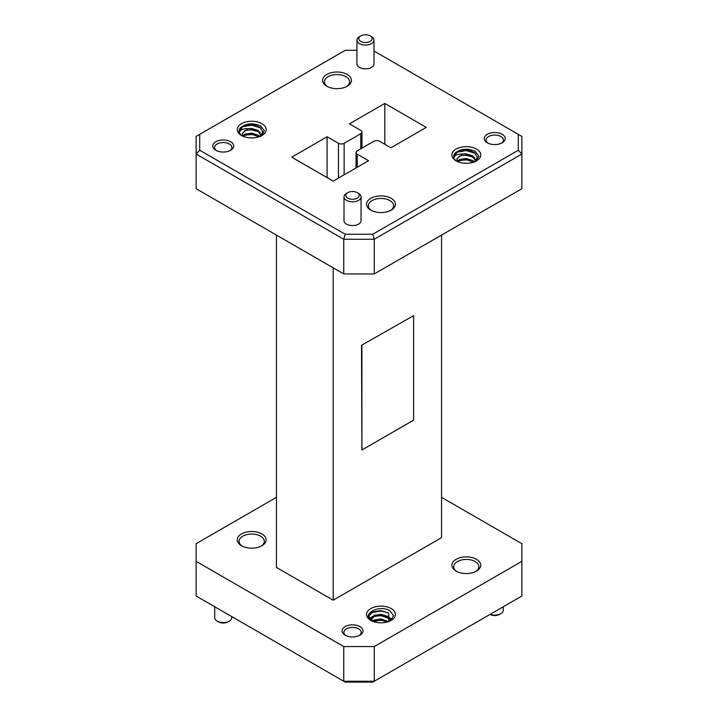 <?xml version="1.0" encoding="UTF-8"?>
<svg xmlns="http://www.w3.org/2000/svg" width="718" height="718" viewBox="0 0 718 718"><rect width="100%" height="100%" fill="white"/><g stroke="black" fill="none" stroke-linecap="round" stroke-linejoin="round"><path stroke-width="1.08" d="M360.723 41.375A6.704 3.868 0 0 0 370.201 41.375A6.704 3.868 0 0 0 370.201 35.9L371.493 36.645A8.526 4.927 180 0 1 373.997 40.127A8.526 4.927 180 0 1 368.729 44.678A8.526 4.927 180 0 1 359.431 43.61A8.526 4.927 180 0 1 356.936 40.127A8.526 4.927 180 0 1 359.431 36.645L360.723 35.9A6.704 3.868 0 0 0 360.723 41.375M347.799 198.123A6.704 3.868 0 0 0 357.277 198.123A6.704 3.868 0 0 0 357.277 192.648L358.569 193.393A8.526 4.927 180 0 1 361.064 196.876A8.526 4.927 180 0 1 355.796 201.426A8.526 4.927 180 0 1 346.507 200.358A8.526 4.927 180 0 1 344.003 196.876A8.526 4.927 180 0 1 346.507 193.393L347.799 192.648A6.704 3.868 0 0 0 347.799 198.123M490.152 614.339A8.526 4.927 0 0 0 500.778 613.675L499.486 614.42A6.704 3.868 180 0 1 490.008 614.42L490.008 614.42M500.778 613.675A8.526 4.927 0 0 0 503.282 610.192L503.282 606.755M229.284 621.133L227.992 621.878A6.704 3.868 180 0 1 218.514 621.878L217.222 621.133A8.526 4.927 0 0 0 229.284 621.133A8.526 4.927 0 0 0 231.779 617.651L231.779 616.609M487.351 142.819L487.351 142.819A10.465 6.04 180 0 1 487.351 134.275A10.465 6.04 180 0 1 502.151 134.275A10.465 6.04 180 0 1 502.151 142.819A10.465 6.04 180 0 1 487.351 142.819M501.442 143.196A8.634 4.99 0 0 0 503.39 140.046A8.634 4.99 0 0 0 500.859 136.519A8.634 4.99 0 0 0 491.444 135.433A8.634 4.99 0 0 0 486.113 140.046A8.634 4.99 0 0 0 488.06 143.196M215.849 150.286L215.849 150.286A10.465 6.04 180 0 1 215.849 141.742A10.465 6.04 180 0 1 230.649 141.742A10.465 6.04 180 0 1 230.649 150.286A10.465 6.04 180 0 1 215.849 150.286M229.939 150.663A8.634 4.99 0 0 0 231.887 147.504A8.634 4.99 0 0 0 229.356 143.977A8.634 4.99 0 0 0 219.941 142.9A8.634 4.99 0 0 0 214.61 147.504A8.634 4.99 0 0 0 216.558 150.663M370.784 210.123L370.784 210.123A14.423 8.329 180 0 1 370.784 198.339A14.423 8.329 180 0 1 391.193 198.339A14.423 8.329 180 0 1 391.193 210.123A14.423 8.329 180 0 1 370.784 210.123M390.502 210.491A12.601 7.27 0 0 0 393.59 205.725A12.601 7.27 0 0 0 389.892 200.582A12.601 7.27 0 0 0 376.169 199.003A12.601 7.27 0 0 0 368.388 205.725A12.601 7.27 0 0 0 371.475 210.491M326.807 86.223L326.807 86.223A14.423 8.329 180 0 1 326.816 74.448A14.423 8.329 180 0 1 347.216 74.448A14.423 8.329 180 0 1 347.216 86.223A14.423 8.329 180 0 1 326.807 86.223M346.525 86.6A12.601 7.27 0 0 0 349.612 81.825A12.601 7.27 0 0 0 345.914 76.682A12.601 7.27 0 0 0 332.192 75.112A12.601 7.27 0 0 0 324.41 81.825A12.601 7.27 0 0 0 327.498 86.6M356.936 40.127L356.936 63.911A8.526 4.927 0 0 0 359.431 67.393A8.526 4.927 0 0 0 368.729 68.461A8.526 4.927 0 0 0 373.997 63.911L373.997 40.127M344.003 196.876L344.003 220.659A8.526 4.927 0 0 0 346.507 224.142A8.526 4.927 0 0 0 355.796 225.21A8.526 4.927 0 0 0 361.064 220.659L361.064 196.876M259.88 136.626L262.797 131.933L259.862 127.257C252.655 123.649 246.193 123.81 240.494 127.741A12.619 7.288 0 0 0 239.085 131.08A12.619 7.288 0 0 0 239.606 133.135C239.229 130.218 242.002 128.702 247.925 128.585L242.199 133.62L243.555 136.474M474.472 162.017L477.389 157.323L474.454 152.647C467.247 149.039 460.785 149.2 455.086 153.131A12.619 7.288 0 0 0 453.677 156.47A12.619 7.288 0 0 0 454.198 158.525C453.821 155.609 456.594 154.092 462.518 153.975L456.792 159.01L458.147 161.864M456.083 160.877A14.441 8.338 180 0 1 456.083 149.084A14.441 8.338 180 0 1 476.51 149.084A14.441 8.338 180 0 1 476.51 160.877A14.441 8.338 180 0 1 456.083 160.877M241.49 135.487A14.441 8.338 180 0 1 241.49 123.693A14.441 8.338 180 0 1 261.917 123.693A14.441 8.338 180 0 1 261.917 135.487A14.441 8.338 180 0 1 241.49 135.487M457.366 160.886L457.842 160.661M460.13 160.446L466.296 159.899L470.47 160.554M460.13 155.779L466.296 155.232L474.804 157.682M453.686 156.578L457.375 152.117L466.296 150.565L475.424 153.419M242.774 135.496L243.249 135.271M245.538 135.056L251.704 134.508L255.877 135.163M245.538 130.389L251.704 129.841L260.203 132.292M239.085 131.188L242.783 126.727L251.704 125.174L260.831 128.028M345.134 635.17L345.134 635.17A10.465 6.04 180 0 1 345.134 626.626A10.465 6.04 180 0 1 359.933 626.626A10.465 6.04 180 0 1 359.933 635.17A10.465 6.04 180 0 1 345.134 635.17M359.224 635.547A8.634 4.99 0 0 0 361.172 632.396A8.634 4.99 0 0 0 358.641 628.869A8.634 4.99 0 0 0 349.226 627.783A8.634 4.99 0 0 0 343.895 632.396A8.634 4.99 0 0 0 345.843 635.547M456.092 571.106L456.092 571.106A14.423 8.329 180 0 1 456.101 559.331A14.423 8.329 180 0 1 476.501 559.331A14.423 8.329 180 0 1 476.501 571.106A14.423 8.329 180 0 1 456.092 571.106M475.81 571.483A12.601 7.27 0 0 0 478.897 566.717A12.601 7.27 0 0 0 475.199 561.575A12.601 7.27 0 0 0 461.477 559.995A12.601 7.27 0 0 0 453.695 566.717A12.601 7.27 0 0 0 456.783 571.483M241.499 545.716L241.499 545.716A14.423 8.329 180 0 1 241.499 533.941A14.423 8.329 180 0 1 261.908 533.941A14.423 8.329 180 0 1 261.908 545.716A14.423 8.329 180 0 1 241.499 545.716M261.217 546.093A12.601 7.27 0 0 0 264.305 541.327A12.601 7.27 0 0 0 260.607 536.184A12.601 7.27 0 0 0 246.884 534.605A12.601 7.27 0 0 0 239.103 541.327A12.601 7.27 0 0 0 242.19 546.093M388.851 621.662L388.618 613.046L380.818 610.578L372.732 611.933L368.873 616.035L371.143 620.514M370.775 620.37A14.441 8.338 180 0 1 370.775 608.577A14.441 8.338 180 0 1 391.202 608.577A14.441 8.338 180 0 1 391.202 620.37A14.441 8.338 180 0 1 370.775 620.37M388.241 612.795L380.989 611.009L372.068 612.562L369.698 614.222M390.969 619.185L380.989 615.676L374.823 616.223M371.816 617.354L369.608 618.979M391.139 618.754L388.348 616.941M372.534 616.439L369.402 618.647M385.162 620.998L380.989 620.343L374.823 620.89M372.579 621.061L374.266 619.966L380.989 618.934L388.348 621.609M196.122 561.341L196.122 596.021L343.734 681.238L343.734 646.559L196.122 561.341L196.122 543.705L276.439 497.341M343.734 646.559L374.266 646.559L374.266 681.238L521.878 596.021L521.878 561.341L374.266 646.559M521.878 561.341L521.878 543.705L441.561 497.341M441.561 235.082L441.561 537.629L333.197 600.194L276.439 567.426L276.439 235.082M372.777 682.1L345.223 682.1L343.734 681.238L374.266 681.238L372.777 682.1M338.438 178.109L338.438 143.313L327.085 136.761L291.714 157.179L333.197 181.133L368.567 160.706L357.223 154.155A4.03 2.325 0 0 1 356.038 152.512A4.03 2.325 0 0 1 357.223 150.861L373.863 141.258A4.03 2.325 0 0 1 379.562 141.258L390.915 147.809L426.286 127.382L384.803 103.437L384.803 144.282M384.803 103.437L349.433 123.855L360.777 130.407A4.03 2.325 0 0 1 361.962 132.058L361.962 148.123M360.777 148.805L360.777 133.701L344.137 143.313L344.137 174.815M327.085 136.761L327.085 177.606M360.777 133.701A4.03 2.325 0 0 0 361.962 132.058M338.438 143.313A4.03 2.325 0 0 0 344.137 143.313M387.235 621.994L380.989 620.101L373.432 621.582M390.161 620.46L387.711 617.633L380.989 615.443L374.266 616.466L371.556 619.176L372.893 621.375M390.412 620.128L387.711 616.466L380.989 614.276L374.266 615.299L371.484 618.593L371.753 620.882M371.484 618.593L372.355 621.16M214.718 606.755L214.718 617.651A8.526 4.927 0 0 0 217.222 621.133L218.514 621.878M361.908 345.493L361.908 449.998L413.622 420.138L413.622 315.642L361.522 345.277L361.908 449.998M413.622 315.642L361.522 345.277M333.197 267.85L333.197 600.194M343.734 273.935L343.734 239.256L196.122 154.038L196.122 188.717L343.734 273.935L374.266 273.935L521.878 188.717L521.878 154.038L374.266 239.256L374.266 273.935M356.936 50.323L345.223 50.323L199.721 134.329L199.721 150.242L345.223 234.239L372.777 234.239L518.279 150.242L518.279 134.329L373.997 51.023M199.721 150.242L196.122 154.038L196.122 136.402L199.721 134.329M518.279 134.329L521.878 136.402L521.878 154.038L518.279 150.242M372.777 234.239L374.266 239.256L343.734 239.256L345.223 234.239M462.518 153.975L466.296 153.823L473.018 156.012L475.774 160.94M457.474 161.056L459.574 159.513L466.296 158.49L473.018 160.679L474.41 161.873M463.604 163.174L467.481 163.291M456.792 159.172L459.574 156.012L466.296 154.989L473.018 157.179L475.747 160.967M457.985 161.694L459.574 160.679L466.296 159.656L473.503 162.205M247.925 128.585L251.704 128.432L258.426 130.622L261.181 135.549L258.426 131.789L251.704 129.599L244.982 130.622L242.199 133.781M242.881 135.666L244.982 134.122L251.704 133.099L258.426 135.289L259.817 136.483M249.002 137.784L252.889 137.901M243.393 136.303L244.982 135.289L251.704 134.266L258.911 136.815M371.493 36.645L370.201 35.9A6.704 3.868 0 0 0 360.723 35.9M358.569 193.393L357.277 192.648A6.704 3.868 0 0 0 347.799 192.648M240.494 127.741C246.157 123.245 252.862 122.643 260.625 125.928L264.305 130.784L261.316 135.792M455.086 153.131C460.75 148.635 467.454 148.034 475.217 151.319L478.897 156.174L475.908 161.182M454.198 158.525A12.619 7.288 0 0 0 456.774 161.245M239.606 133.135A12.619 7.288 0 0 0 242.181 135.855M372.068 621.115C360.014 614.796 378.942 603.847 389.91 610.812L393.599 615.712L390.511 620.747M357.223 154.155L357.223 167.258M356.038 152.512L356.038 167.94M475.801 160.482L475.801 161.649M261.208 135.092L261.208 136.258"/></g></svg>
